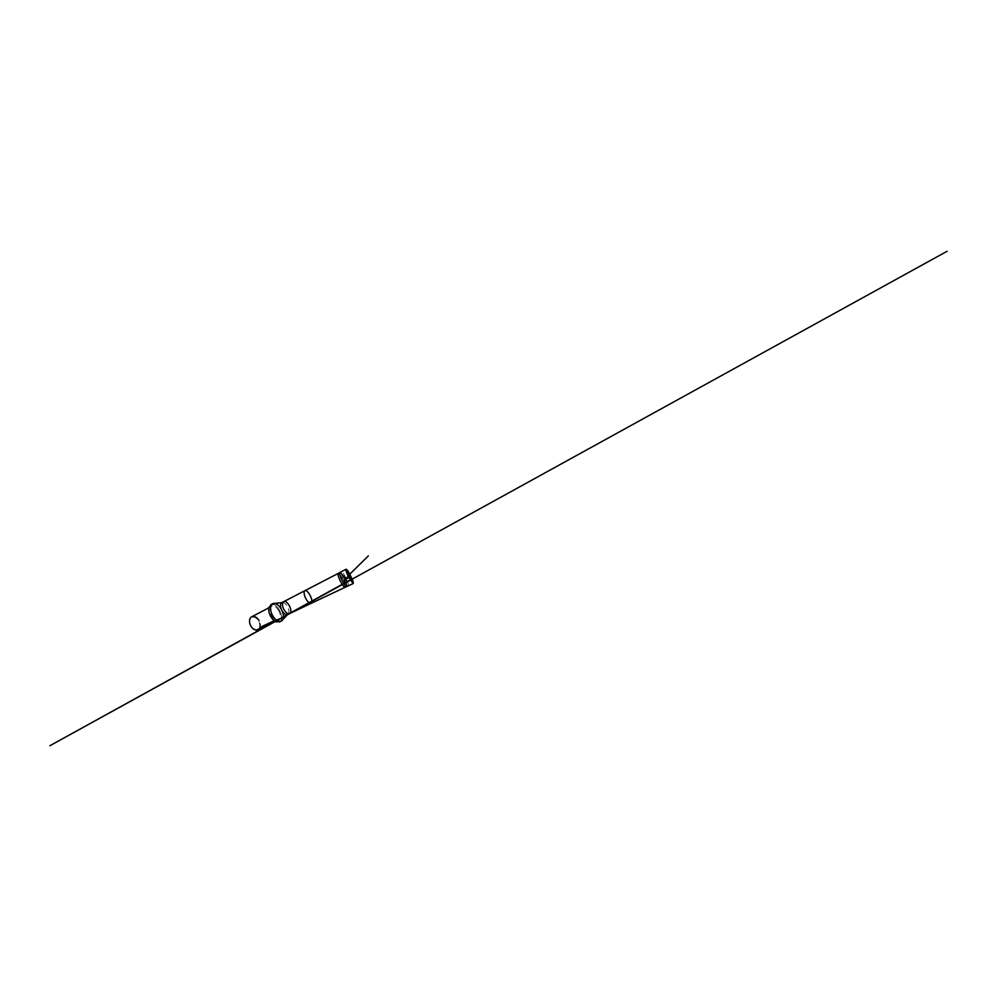 <?xml version="1.0" encoding="UTF-8"?>
<svg xmlns="http://www.w3.org/2000/svg" width="997" height="997" viewBox="0 0 997 997"><rect width="100%" height="100%" fill="white"/><g stroke="black" fill="none" stroke-linecap="round" stroke-linejoin="round"><path stroke-width="0.75" stroke-dasharray="4.99 3.74" d="M345.236 579.22L343.965 575.306C344.626 574.957 347.754 581.288 347.081 581.587L345.236 579.22M349.735 576.764L344.115 580.142C342.145 576.416 340.837 572.403 341.522 572.016L341.522 572.016C342.083 571.63 344.164 574.422 346.034 578.185C347.679 581.463 348.875 585.152 348.215 585.513L348.215 585.513C347.554 585.688 346.183 583.893 344.115 580.142L348.688 577.226M341.173 573.437L341.996 574.496M343.093 576.204L345.834 581.737M252.366 628.06L256.341 629.93L259.295 627.873C260.578 625.107 259.033 620.383 256.192 618.227C253.375 615.996 249.985 617.093 249.586 620.72L249.624 622.527M259.295 627.873L260.155 627.35C260.691 625.256 260.342 623.05 259.12 620.732M278.861 610.912C277.029 607.422 273.701 605.204 271.67 606.326C269.651 607.323 269.402 611.46 271.284 615.236C273.153 619.025 276.593 621.33 278.612 620.321C280.93 619.324 280.967 614.663 278.861 610.912M275.172 621.393L277.266 620.957C278.126 620.707 279.247 618.9 277.939 618.938L274.2 620.707M339.79 574.534C341.734 576.839 344.513 582.435 345.161 585.376M281.366 609.317L282.101 610.8M274.773 621.131L279.708 621.742L281.453 618.526C281.665 616.158 281.154 613.641 279.92 610.962C278.524 608.357 276.83 606.413 274.823 605.154L271.209 604.581L268.704 608.893M280.219 621.418C284.718 617.504 277.615 603.173 271.782 604.394M348.589 577.039L345.647 578.447L348.427 576.727M282.886 602.487C286.313 602.724 290.339 610.849 288.457 613.728M277.939 618.938L274.312 621.617M347.081 581.587L343.965 575.306C343.629 575.618 343.404 576.652 342.893 576.029L344.974 579.02L346.42 583.943L345.822 581.899L347.068 581.6M352.851 583.731L347.405 585.837L343.516 580.341L340.775 572.477L345.76 569.412M348.539 572.926L346.993 573.512M348.327 576.515L345.573 578.335L349.76 574.222L345.573 578.36L344.364 576.69L345.136 578.983L346.221 580.416L345.647 578.459L348.763 577.375M271.67 606.326L268.829 607.821M278.612 620.321L277.266 620.957"/><path stroke-width="1.5" d="M349.773 576.59L351.742 579.382C352.39 579.22 349.075 572.515 348.539 572.926L352.577 581.164L352.851 583.731M345.834 581.737L346.769 586.597C346.171 586.984 344.102 584.304 342.258 580.678C340.214 576.715 339.042 572.752 339.79 572.515L341.173 573.437M341.996 574.496L343.093 576.204M345.161 585.376L345.087 587.308L353.137 583.594C354.608 583.158 347.268 568.352 346.034 569.262C345.411 569.437 346.719 573.412 348.8 577.45L353.137 583.594M249.624 622.527C249.948 624.67 250.858 626.502 252.366 628.06M259.12 620.732C257.376 617.479 253.923 615.573 251.655 616.831C250.484 617.467 249.786 618.651 249.562 620.371C249.125 623.549 251.256 627.836 254.048 629.419L256.079 630.179L275.172 621.393M274.2 620.707L260.155 627.35M288.457 613.728L287.622 614.538L289.604 613.604C288.17 614.364 285.528 612.519 283.933 609.491C282.114 606.201 282.051 602.387 283.684 601.652C287.398 599.484 293.579 611.946 289.616 613.591L311.139 603.347C309.992 603.983 307.562 601.864 305.88 598.649C303.985 595.134 303.549 591.283 304.883 590.723C307.849 588.94 314.354 602.063 311.139 603.347L345.074 587.308C344.464 587.694 342.382 585.077 340.575 581.513C338.556 577.599 337.435 573.686 338.195 573.425L339.79 574.534M282.101 610.8C283.983 614.987 283.833 619.611 281.54 620.981L281.216 621.143C278.911 622.34 274.885 619.798 272.53 615.386C269.838 610.588 270 604.942 272.592 603.746L272.929 603.609C275.396 602.599 279.172 605.279 281.366 609.317M268.704 608.893C268.617 611.248 269.252 613.728 270.636 616.32L274.773 621.131M271.782 604.394L268.966 607.223C268.33 609.877 268.878 612.906 270.648 616.32C272.256 619.162 274.125 621.031 276.256 621.929L280.219 621.418M348.427 576.727L350.57 575.83L348.589 577.039M348.688 577.226C350.67 576.042 349.511 576.939 349.062 577.3L344.115 580.142M281.54 620.981L287.622 614.538C286.164 615.311 283.509 613.491 281.927 610.488C280.107 607.21 280.07 603.409 281.74 602.662L338.207 573.425M272.929 603.609L282.886 602.487M351.742 579.382L947.15 251.244L49.85 745.756L351.804 579.033L352.913 580.728L348.202 571.194L348.863 573.088L346.993 573.512M345.76 569.412L347.193 570.471L349.735 576.764M349.76 574.222L368.304 555.94L349.748 574.197M348.327 576.515L350.234 576.478L348.751 573.512L350.707 577.4L349.586 575.082L349.511 574.222L350.545 575.78L351.305 577.824L350.084 576.266L348.763 577.375M348.476 573.051L351.605 579.357M338.195 573.425L346.034 569.262M268.829 607.821L251.655 616.831M279.359 622.003L281.216 621.143M270.785 604.718L272.592 603.746"/></g></svg>
